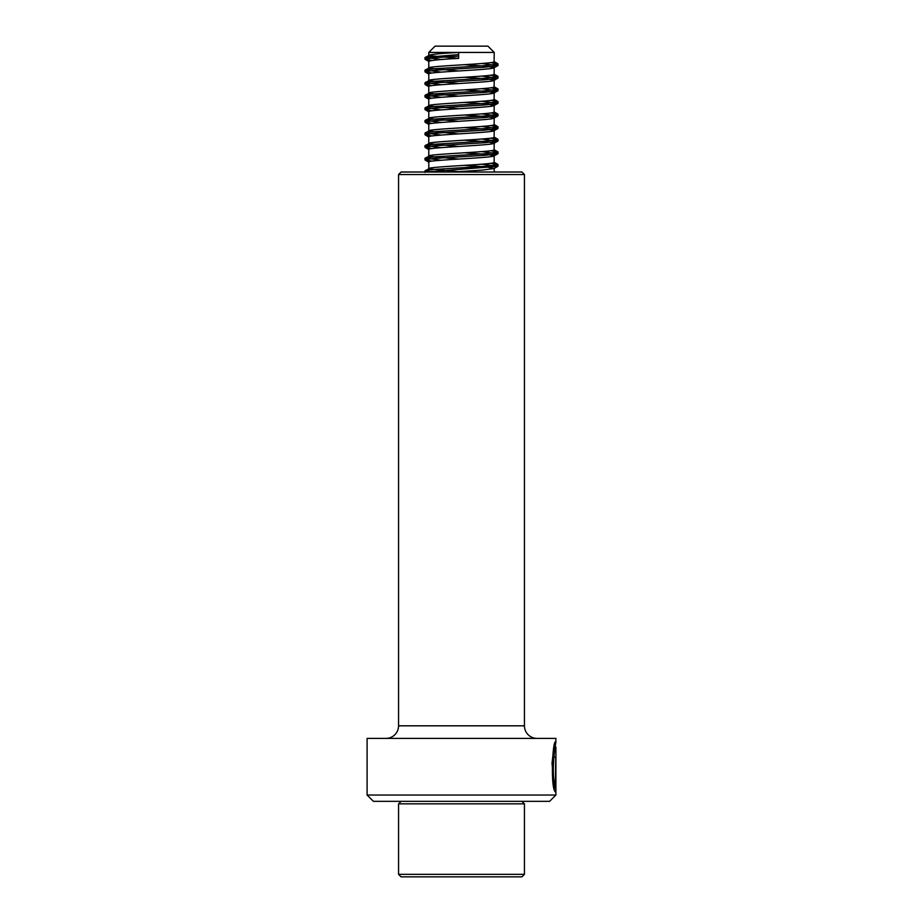 <?xml version="1.0" encoding="UTF-8"?>
<svg xmlns="http://www.w3.org/2000/svg" width="923" height="923" viewBox="0 0 923 923"><rect width="100%" height="100%" fill="white"/><g stroke="black" fill="none" stroke-linecap="round" stroke-linejoin="round"><path stroke-width="1.38" d="M555.9 795.038L549.6 801.337L373.4 801.337L367.1 795.038L555.9 795.038L555.9 792.072M555.092 747.007L555.9 742.115C552.6 737.015 550.12 790.492 555.75 792.119L555.75 757.056L555.334 785.75C551.146 778.101 554.654 742.992 555.9 747.192L555.9 792.119M555.334 785.75L554.088 785.75L552.012 763.286L553.373 751.634L554.596 747.007L555.9 747.192M367.1 795.038L367.1 738.4L555.9 738.4L555.854 741.965M401.09 172.013L521.91 172.013L524.437 174.528L398.563 174.528L401.09 172.013M398.563 174.528L398.563 725.813L524.437 725.813L524.437 174.528M398.563 725.813A12.587 12.587 0 0 1 385.987 738.4M524.437 725.813A12.587 12.587 0 0 0 537.013 738.4M554.492 788.334L554.492 785.75M521.91 876.85L401.09 876.85L398.563 874.335L524.437 874.335L521.91 876.85M521.91 801.337L524.437 803.852L398.563 803.852L398.563 874.335M464.5 165.367L486.571 166.936L494.059 168.528L482.521 170.086L452.731 172.013M464.5 152.78L486.571 154.349L494.22 155.756L494.093 162.575C492.421 164.675 423.196 166.775 428.907 168.863L458.5 171.666M494.22 155.756L497.855 153.749L484.956 155.318L433.533 158.456L424.995 159.864L432.033 161.133M494.093 155.918C492.421 158.018 423.196 160.117 428.907 162.217M490.921 163.302L497.855 164.756L484.956 166.325L433.533 169.474L425.168 170.686L428.907 168.863M464.5 140.192L486.571 141.761L494.22 143.169L494.093 149.988C492.421 152.087 423.196 154.187 428.907 156.275L458.5 159.079M494.22 143.169L497.855 141.161L484.956 142.73L433.533 145.869L424.995 147.276L432.033 148.545M494.093 143.33C492.421 145.43 423.196 147.53 428.907 149.63M490.921 150.714L497.855 152.168L484.956 153.737L433.533 156.887L425.168 158.098L428.907 156.275M464.5 127.605L486.571 129.174L494.22 130.581L494.093 137.4C492.421 139.5 423.196 141.6 428.907 143.7L458.5 146.492M494.22 130.581L497.855 128.574L484.956 130.143L433.533 133.293L424.995 134.689L432.033 135.958M494.093 130.743C492.421 132.843 423.196 134.943 428.907 137.042M490.921 138.127L497.855 139.581L484.956 141.15L433.533 144.3L425.168 145.511L428.907 143.7M464.5 115.029L486.571 116.586L494.22 117.994L494.093 124.813C492.421 126.913 423.196 129.012 428.907 131.112L458.5 133.904M494.22 117.994L497.855 115.986L484.956 117.556L433.533 120.705L424.995 122.101L432.033 123.37M494.093 118.167C492.421 120.255 423.196 122.355 428.907 124.455M490.921 125.551L497.855 126.993L484.956 128.562L433.533 131.712L425.168 132.935L428.907 131.112M464.5 102.441L486.571 103.999L494.22 105.407L494.093 112.225C492.421 114.325 423.196 116.425 428.907 118.525L458.5 121.317M494.22 105.407L497.855 103.399L484.956 104.968L433.533 108.118L424.995 109.514L432.033 110.783M494.093 105.58C492.421 107.668 423.196 109.768 428.907 111.868M490.921 112.964L497.855 114.406L484.956 115.986L433.533 119.125L425.168 120.348L428.907 118.525M464.5 89.854L486.571 91.412L494.22 92.819L494.093 99.638C492.421 101.738 423.196 103.838 428.907 105.937L458.5 108.729M494.22 92.819L497.855 90.812L484.956 92.381L433.533 95.531L424.995 96.938L432.033 98.196M494.093 92.992C492.421 95.081 423.196 97.18 428.907 99.28M490.921 100.376L497.855 101.818L484.956 103.399L433.533 106.537L425.168 107.76L428.907 105.937M464.5 77.267L486.571 78.824L494.22 80.232L494.093 87.05C492.421 89.15 423.196 91.25 428.907 93.35L458.5 96.142M494.22 80.232L497.855 78.224L484.956 79.793L433.533 82.943L424.995 84.351L432.033 85.608M494.093 80.405C492.421 82.505 423.196 84.593 428.907 86.693M490.921 87.789L497.855 89.231L484.956 90.812L433.533 93.95L425.168 95.173L428.907 93.35M464.5 64.679L486.571 66.248L494.22 67.644L494.093 74.475C492.421 76.563 423.196 78.663 428.907 80.763L458.5 83.555M494.22 67.644L497.855 65.637L484.956 67.206L433.533 70.356L424.995 71.763L432.033 73.021M494.093 67.817C492.421 69.917 423.196 72.017 428.907 74.105M490.921 75.201L497.855 76.644L484.956 78.224L433.533 81.374L425.168 82.585L428.907 80.763M494.22 52.438L428.78 52.438L435.068 46.15L487.932 46.15L494.22 52.438L494.093 61.887C492.421 63.975 423.196 66.075 428.907 68.175L458.5 70.967M458.639 58.38L458.639 52.438L458.639 58.38C439.002 59.43 429.091 60.48 428.907 61.518M490.921 62.614L497.855 64.068L484.956 65.637L433.533 68.787L425.168 69.998L428.907 68.175M458.639 52.438C439.002 53.488 429.091 54.538 428.907 55.588L458.5 58.38M458.304 54.619L425.168 57.411L428.907 55.588M458.304 56.199L433.533 57.768L424.995 59.176L432.033 60.433M481.875 63.502L497.855 65.637M481.875 76.09L497.855 78.224M481.875 88.677L497.855 90.812M481.875 101.265L497.855 103.399M481.875 113.852L497.855 115.986M481.875 126.439L497.855 128.574M481.875 139.027L497.855 141.161M481.875 151.614L497.855 153.749M481.875 164.202L497.855 166.336L425.861 172.013M425.168 57.411L441.171 59.557M425.168 69.998L441.171 72.132M425.168 82.585L441.171 84.72M425.168 95.173L441.171 97.307M425.168 107.76L441.171 109.895M425.168 120.348L441.171 122.482M425.168 132.935L441.171 135.07M425.168 145.511L441.171 147.657M425.168 158.098L441.171 160.244M425.168 170.686L430.729 172.013M554.365 757.056L555.611 757.056M554.642 747.007L554.642 745.403M401.09 801.337L398.563 803.852M524.437 803.852L524.437 874.335M494.22 168.344L494.22 172.013M428.78 162.044L428.78 168.701M428.78 149.457L428.78 156.114M428.78 136.869L428.78 143.527M428.78 124.282L428.78 130.939M428.78 111.695L428.78 118.352M428.78 99.119L428.78 105.764M428.78 86.531L428.78 93.177M428.78 73.944L428.78 80.589M428.78 61.356L428.78 68.002M428.78 52.438L428.78 55.426M424.995 59.176L424.995 57.595M498.005 65.464L498.005 63.895M424.995 71.763L424.995 70.183M498.005 78.051L498.005 76.482M424.995 84.351L424.995 82.77M498.005 90.639L498.005 89.07M424.995 96.938L424.995 95.357M498.005 103.226L498.005 101.657M424.995 109.514L424.995 107.945M498.005 115.813L498.005 114.244M424.995 122.101L424.995 120.532M498.005 128.401L498.005 126.82M424.995 134.689L424.995 133.12M498.005 140.988L498.005 139.408M424.995 147.276L424.995 145.707M498.005 153.576L498.005 151.995M424.995 159.864L424.995 158.294M498.005 166.163L498.005 164.582M424.995 172.451L424.995 170.882M497.832 63.71L494.036 61.506M497.832 76.286L494.036 74.094M497.832 88.873L494.036 86.67M497.832 101.461L494.036 99.257M497.832 114.048L494.036 111.845M497.832 126.636L494.036 124.432M497.832 139.223L494.036 137.019M497.832 151.81L494.036 149.607M497.832 164.398L494.036 162.194M428.941 61.553L425.145 59.349M428.941 74.14L425.145 71.936M428.941 86.716L425.145 84.524M428.941 99.303L425.145 97.111M428.941 111.891L425.145 109.699M428.941 124.478L425.145 122.274M428.941 137.066L425.145 134.862M428.941 149.653L425.145 147.449M428.941 162.24L425.145 160.037M494.059 168.528L497.855 166.336"/></g></svg>
